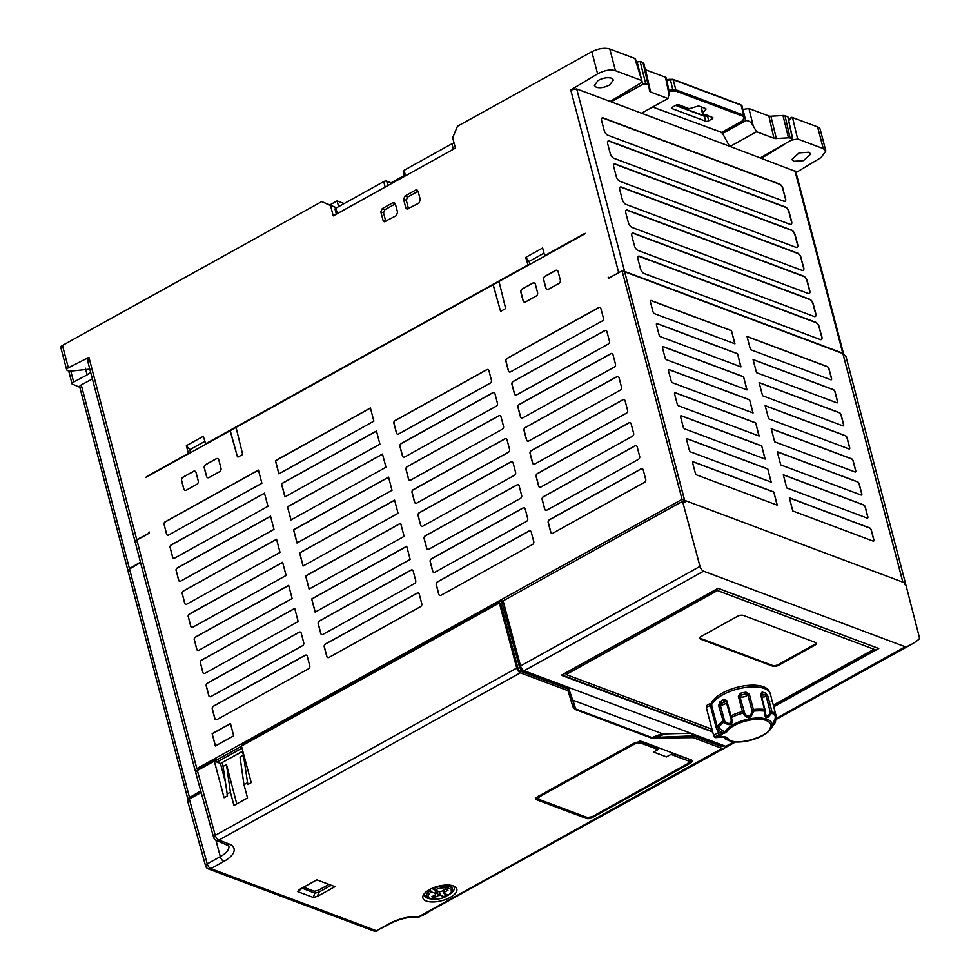 <?xml version="1.0" encoding="UTF-8"?>
<svg xmlns="http://www.w3.org/2000/svg" width="980" height="980" viewBox="0 0 980 980"><rect width="100%" height="100%" fill="white"/><g stroke="black" fill="none" stroke-linecap="round" stroke-linejoin="round"><path stroke-width="1.47" d="M769.398 691.892A30.27 12.863 165.3 0 0 763.592 686.796A30.27 12.863 165.3 0 0 733.591 688.315A30.27 12.863 165.3 0 0 711.308 703.285L711.811 705.196M724.22 736.789L725.996 737.034L730.284 740.488C740.892 745.633 769.876 734.914 770.023 728.593L770.807 726.205C771.015 723.706 769.471 721.831 766.201 720.557C756.021 716.074 730.357 723.755 726.45 732.452L718.781 734.841L718.585 733.089A4.386 1.862 -14.7 0 0 713.832 736.213L706.58 708.552A4.386 1.862 -14.7 0 1 710.414 705.625L711.529 704.939A30.711 13.046 -14.7 0 1 742.35 687.972A30.711 13.046 -14.7 0 1 770.378 693.926L771.75 699.365M711.529 704.939L717.372 727.185L724.857 732.023L718.585 733.089L716.245 727.87L710.414 705.625M718.781 734.841L715.4 736.825L716.013 737.56L725.996 737.034M774.666 719.749L775.645 720.741L775.364 722.26C773.551 724.612 772.779 725.225 773.036 724.11L776.111 715.817L772.093 700.48L771.174 701.312M740.5 693.228L741.186 695.114L746.135 693.926L747.85 694.795L751.868 710.133L753.363 709.471L753.534 711.137C751.048 718.989 747.483 719.675 742.865 713.183L738.357 696.229L740.5 693.228A30.711 13.046 -14.7 0 1 746.013 692.174L749.333 694.122L753.363 709.471A30.711 13.046 -14.7 0 1 764.523 709.447L760.492 694.11L762.024 692.137A30.711 13.046 -14.7 0 1 765.735 693.179L767.904 696.18L771.922 711.517L771.726 713.122L768.185 717.091C765.686 718.524 764.473 716.527 764.535 711.113L764.768 709.495M719.798 701.986A30.711 13.046 -14.7 0 1 723.877 699.451L726.756 700.577L731.435 717.458C733.383 724.955 730.749 726.584 723.546 722.358L718.634 705.625L719.798 701.986L721.047 703.322L724.073 702.415L724.943 700.896L726.266 701.398L730.198 716.417M774.825 720.349L775.645 720.741L774.825 720.349L773.245 723.485M762.024 692.137L761.901 695.065L765.013 694.894L766.299 696.29L770.28 712.24C769.263 715.02 767.94 716.368 766.287 716.258L764.89 711.064M751.868 710.133L751.942 710.77C751.109 716.392 748.806 717.544 745.045 714.236L739.765 696.339L740.868 694.942L746.135 693.926L746.013 692.174M726.45 732.452L724.857 732.023A24.77 10.523 -14.7 0 1 743.502 720.325A24.77 10.523 -14.7 0 1 767.254 719.332A24.77 10.523 -14.7 0 1 770.501 729.181L775.523 722.003L775.156 718.793M716.343 737.377C715.351 736.654 715.976 735.907 718.205 735.135L718.499 735.073C721.648 735.159 721.66 735.919 718.561 737.352L716.343 737.377M716.208 736.262A2.193 0.931 165.3 0 0 716.49 736.421A2.193 0.931 165.3 0 0 718.683 736.298A2.193 0.931 165.3 0 0 720.288 735.196M711.308 703.285L710.451 703.763A3.945 1.678 165.3 0 0 706.482 706.249A3.945 1.678 165.3 0 0 706.507 706.519A3.945 1.678 165.3 0 0 706.617 706.764M710.953 705.686L710.451 703.763M730.284 716.735L730.786 715.914L731.276 719.957C730.86 724.232 728.63 724.588 724.624 720.998L723.546 722.358A30.062 12.777 -14.7 0 0 718.389 728.373L717.605 729.88M722.407 734.143L722.174 732.403L717.777 729.941L718.524 728.458M721.856 737.438L722.015 737.524A30.062 12.777 -14.7 0 1 721.329 737.144L722.052 737.536M774.788 720.9L775.364 722.26L775.609 720.851L775.364 722.26A30.062 12.777 -14.7 0 1 774.077 724.379M765.735 693.179L765.013 694.894L761.46 693.901L760.848 694.771M723.877 699.451L724.943 700.896L726.266 701.398L726.756 700.577L726.266 701.398M718.634 705.625L724.943 700.896M728.936 740.586A24.77 10.523 -14.7 0 1 728.189 740.292A24.77 10.523 -14.7 0 1 724.367 736.911L724.122 736.776M775.866 717.372L775.156 717.262L775.866 717.372A30.062 12.777 -14.7 0 0 771.726 713.122L770.28 712.24M764.535 711.113L764.535 711.113A30.062 12.777 -14.7 0 0 753.534 711.137L751.942 710.77M731.435 717.458L730.504 717.348L731.435 717.458A30.062 12.777 -14.7 0 1 742.865 713.183L743.992 712.301M725.947 700.884L731.276 719.957M724.624 720.998L720.276 705.11A4.386 1.862 -14.7 0 0 726.511 702.562M717.96 588.368L878.068 648.258M878.141 648.539L773.673 706.494M712.632 731.607L561.871 674.975M561.908 675.11L717.997 588.502M566.121 674.546L717.433 590.499L873.976 649.25L717.458 590.573L566.121 674.546L712.007 729.23M773.306 705.11L873.976 649.25M700.651 639.168A4.386 1.862 -14.7 0 1 699.806 638.397A4.386 1.862 -14.7 0 1 701.447 636.314L737.426 616.359A4.386 1.862 -14.7 0 1 743.404 615.452L815.446 642.451A4.386 1.862 -14.7 0 1 816.291 643.223A4.386 1.862 -14.7 0 1 814.649 645.306L778.671 665.261A4.386 1.862 -14.7 0 1 772.693 666.18L700.651 639.168L700.455 638.397L772.485 665.408A4.386 1.862 165.3 0 0 778.475 664.489L814.441 644.534A4.386 1.862 165.3 0 0 816.095 642.868M699.793 637.992A4.386 1.862 165.3 0 0 700.455 638.397M670.357 752.113L671.263 752.922A0.882 0.686 110.5 0 1 670.982 754.404L666.51 756.891L653.55 752.04L658.033 749.553A0.882 0.686 -69.5 0 0 658.303 748.058L657.396 747.25M634.256 743.122L634.893 743.832L539.172 796.948L538.522 799.227L587.253 817.492L592.043 816.769L688.107 763.445M688.536 758.924L689.136 759.623A0.882 0.686 110.5 0 1 688.867 761.105L687.764 763.653M689.638 759.904C690.716 760.897 690.165 762.146 687.985 763.653L592.263 816.769L586.738 817.553L538.02 799.288L536.795 798.088L537.15 797.01M639.695 741.198L658.303 748.058M669.095 91.397L675.342 90.907L743.171 116.326L743.832 117.318L743.11 119.928L741.787 121.226L721.133 132.68M705.551 108.547L699.377 106.232A2.193 0.931 165.3 0 0 697.282 106.318L690.496 108.339A2.193 0.931 -14.7 0 1 688.389 108.425L678.834 104.836A2.193 0.931 165.3 0 0 675.833 105.289L672.439 107.175A2.193 0.931 165.3 0 0 671.619 108.217A2.193 0.931 165.3 0 0 672.047 108.596L705.735 121.226A2.193 0.931 165.3 0 0 708.724 120.773L712.117 118.886A2.193 0.931 165.3 0 0 712.938 117.845A2.193 0.931 165.3 0 0 712.521 117.465L702.954 113.876A2.193 0.931 -14.7 0 1 702.525 113.496A2.193 0.931 -14.7 0 1 702.734 112.921L705.772 109.503A2.193 0.931 165.3 0 0 705.967 108.927A2.193 0.931 165.3 0 0 705.551 108.547L705.772 109.503M668.862 90.258L675.82 89.756L743.649 115.187L744.482 116.436L743.832 117.318L744.482 116.436L743.649 115.187L743.171 116.326M707.732 115.211L703.542 115.848A0.882 0.686 110.5 0 1 704.424 116.24A2.193 0.931 165.3 0 0 707.413 115.787L707.658 115.64M741.995 106.416L741.162 105.179L741.995 106.428L741.162 105.179L673.211 79.711L670.394 79.576L673.076 90.797M675.342 90.907A0.882 0.686 110.5 0 0 675.82 89.756L673.211 79.711L666.78 80.127M186.347 490.135A2.573 1.997 110.5 0 1 183.762 488.996A2.573 1.997 110.5 0 1 183.762 488.983L181.545 480.543A2.573 1.997 110.5 0 1 182.942 477.187L193.464 471.343A2.573 1.997 110.5 0 1 196.049 472.495L198.266 480.947A2.573 1.997 110.5 0 1 196.857 484.304L186.347 490.135M184.914 490.319A2.573 1.997 110.5 0 1 183.897 489.045A2.573 1.997 110.5 0 1 183.897 489.032L183.762 488.983M183.897 489.032L181.68 480.592A2.573 1.997 110.5 0 1 183.076 477.236L182.942 477.187M209.083 477.517A2.573 1.997 110.5 0 1 206.498 476.378L204.281 467.926A2.573 1.997 110.5 0 1 205.678 464.569L216.2 458.738A2.573 1.997 110.5 0 1 218.773 459.877L221.002 468.33A2.573 1.997 110.5 0 1 219.594 471.686L209.083 477.517M207.65 477.701A2.573 1.997 110.5 0 1 206.633 476.427L206.498 476.378M206.633 476.427L204.416 467.975A2.573 1.997 110.5 0 1 205.812 464.618L205.678 464.569M548.408 289.247A2.573 1.997 110.5 0 1 545.823 288.096L543.606 279.655A2.573 1.997 110.5 0 1 545.003 276.299L555.525 270.456A2.573 1.997 110.5 0 1 558.098 271.607L560.315 280.06A2.573 1.997 110.5 0 1 558.918 283.416L548.408 289.247M546.975 289.431A2.573 1.997 110.5 0 1 545.958 288.157A2.573 1.997 110.5 0 1 545.958 288.144L545.823 288.096M545.958 288.144L543.741 279.704A2.573 1.997 110.5 0 1 545.137 276.348L545.003 276.299M525.672 301.865A2.573 1.997 110.5 0 1 523.087 300.713L520.87 292.261A2.573 1.997 110.5 0 1 522.266 288.904L532.789 283.073A2.573 1.997 110.5 0 1 535.362 284.225L537.579 292.665A2.573 1.997 110.5 0 1 536.183 296.034L525.672 301.865M524.239 302.048A2.573 1.997 110.5 0 1 523.222 300.762L523.087 300.713M523.222 300.762L521.005 292.31A2.573 1.997 110.5 0 1 522.401 288.953L522.266 288.904M196.539 773.379C195.204 772.669 195.461 771.726 197.347 770.525L215.269 835.34C213.371 836.565 213.101 837.508 214.473 838.194M236.07 427.476L145.836 477.419A7.019 5.451 110.5 0 1 147.649 475.974L188.368 453.373L186.347 445.692L189.777 449.722L204.673 441.453M528.171 265.286L525.672 257.421L542.638 248.001L544.647 255.694L583.676 234.036A7.019 5.451 110.5 0 1 585.685 233.375L499.016 281.456L505.472 307.806A0.882 0.686 110.5 0 1 504.994 308.933L501.233 311.028A0.882 0.686 110.5 0 1 500.363 310.648L493.099 284.739L236.045 427.366L242.501 453.716A0.882 0.686 110.5 0 1 242.011 454.855L238.263 456.937A0.882 0.686 110.5 0 1 237.381 456.558L230.129 430.649M641.888 80.874L635.359 58.653L609.78 49C604.452 47.567 598.462 48.473 591.822 51.732L457.452 126.285L452.674 137.739L455.394 148.115L333.249 215.894L330.517 205.518L336.557 207.772L321.722 201.598L62.475 345.438L68.355 367.819L88.923 357.333L136.759 539.662L149.107 533.243M148.629 533.071L149.107 531.92L149.413 533.083L136.857 540.041A4.386 1.862 165.3 0 0 135.203 542.124L195.167 770.697A4.386 1.862 165.3 0 0 196.012 771.456L196.086 771.493M136.759 539.662C134.86 540.862 134.603 541.805 135.951 542.516M140.459 562.177L129.434 568.572L81.242 384.895L92.39 378.942M127.976 570.764L79.686 386.806M128.748 571.365L129.434 568.572M525.672 257.421L529.102 261.452L543.998 253.183M529.102 261.452L529.862 264.343M186.347 445.692L203.313 436.284L205.8 444.148M205.322 443.965L527.681 265.102M189.777 449.722L190.537 452.613M383.548 212.868L384.871 209.696L395.357 203.877L397.586 212.378L396.177 215.747L384.246 221.774L383.07 220.427L380.853 211.974L383.548 212.868L385.765 221.309L383.07 220.427M384.871 209.696L382.249 208.605L380.853 211.974M382.249 208.605L392.772 202.774L395.344 203.828M395.369 203.926L394.34 202.639L392.772 202.774M406.284 200.251L407.607 197.078L418.093 191.259L420.322 199.761L418.913 203.13L406.982 209.157L405.793 207.809L403.589 199.357L406.284 200.251L408.501 208.703L405.793 207.809M407.607 197.078L404.985 195.988L403.589 199.357M404.985 195.988L415.508 190.157L418.08 191.222M418.105 191.308L417.076 190.022L415.508 190.157M624.199 271.607L842.702 353.51M760.431 157.804L792.832 139.27L787.846 116.792L792.404 138.866L790.076 137.996A3.516 1.495 -14.7 0 0 788.459 137.812L776.344 138.523A5.255 2.23 -14.7 0 1 773.943 138.254L756.585 131.749L730.112 146.437L795.76 171.512L843.584 353.854A4.386 1.862 165.3 0 0 842.763 353.192L624.579 271.399L576.706 88.935L641.496 113.215L667.956 98.527L650.61 92.022A5.255 2.23 -14.7 0 1 649.581 91.067A5.255 2.23 -14.7 0 1 649.569 91.005L648.748 85.444A3.516 1.495 -14.7 0 0 648.736 85.395L643.836 63.284A4.386 1.862 165.3 0 0 642.978 62.487L640.136 61.422L636.583 62.181M609.523 277.744L621.014 271.411M623.023 271.166L624.579 271.399M493.099 284.739L499.041 281.566M609.095 277.585L608.213 277.193L608.507 278.345L622.08 270.811L682.043 499.371L196.821 768.602A4.386 1.862 165.3 0 0 195.167 770.697M904.405 583.676L905.422 583.112L845.961 356.475L842.935 353.596A4.386 1.862 165.3 0 0 842.874 353.572L624.677 271.779A4.386 1.862 165.3 0 0 624.615 271.766L622.08 270.811M140.556 562.557L129.531 568.964A4.386 1.862 165.3 0 0 128 570.973L187.964 799.545A4.386 1.862 165.3 0 0 188.172 799.913M198.352 769.974L198.107 769.092L215.073 759.684L216.372 760.162L241.484 746.233M242.464 745.498L242.219 744.616L501.454 600.777L519.706 667.613L518.04 668.532L500.621 603.46L499.335 602.97L516.754 668.066L215.269 835.34A4.386 2.046 61 0 0 218.859 840.117L228.83 843.866A26.987 11.466 -14.7 0 1 223.893 861.42L210.847 868.66L376.418 930.731L389.477 923.491C399.044 918.517 408.93 916.19 419.122 916.508L722.015 748.438L693.215 737.646L691.353 735.919L651.982 737.56L575.689 708.957L569.037 689.369L519.841 670.92A2.193 1.029 -119 0 1 518.04 668.532M503.157 601.046L501.454 600.777M682.778 501.38L684.64 500.351L902.899 582.169A4.386 1.862 165.3 0 0 902.837 582.145L684.64 500.351A4.386 1.862 165.3 0 0 684.579 500.327L682.043 499.371M200.778 790.983L189.495 797.524A4.386 1.862 165.3 0 0 187.964 799.545M775.425 719.835L911.62 644.264A219.349 102.3 -119 0 0 918.848 639.352A4.386 2.046 -119 0 0 919.179 636.62L905.912 585.023L904.626 584.546L904.124 582.622L905.422 583.112M190.328 798.516L190.096 797.634A2.193 0.931 165.3 0 0 189.263 798.676L189.361 799.043M190.096 797.634L200.949 791.607M198.107 769.092L197.715 770.525M637.784 250.366A4.214 1.972 -119 0 0 637.845 250.378A4.386 2.046 61 0 0 638.005 250.464L814.221 316.516A4.386 2.046 61 0 0 815.801 313.649L813.29 304.045A4.386 2.046 61 0 0 809.688 299.231L633.472 233.167A4.386 2.046 61 0 0 631.733 234.281A4.386 2.046 61 0 0 631.892 236.045L634.403 245.649A4.386 2.046 61 0 0 637.87 250.402L814.049 316.442A4.214 1.972 -119 0 0 815.581 313.674L813.057 304.07A4.214 1.972 -119 0 0 809.59 299.451L633.386 233.387A4.214 1.972 -119 0 0 631.72 234.367M631.733 227.311A4.214 1.972 -119 0 0 631.794 227.336A4.386 2.046 61 0 0 631.965 227.409L808.169 293.461A4.386 2.046 61 0 0 809.762 290.595L807.238 280.99A4.386 2.046 61 0 0 803.637 276.176L627.42 210.124A4.386 2.046 61 0 0 625.681 211.227A4.386 2.046 61 0 0 625.84 212.991L628.364 222.595A4.386 2.046 61 0 0 631.818 227.348L808.01 293.388A4.214 1.972 -119 0 0 809.529 290.631L807.005 281.027A4.214 1.972 -119 0 0 803.551 276.397L627.335 210.345A4.214 1.972 -119 0 0 625.669 211.313M613.59 158.172A4.214 1.972 -119 0 0 613.652 158.184A4.386 2.046 61 0 0 613.823 158.27L790.039 224.322A4.386 2.046 61 0 0 791.62 221.456L789.096 211.852A4.386 2.046 61 0 0 785.495 207.037L609.291 140.973A4.386 2.046 61 0 0 607.539 142.088A4.386 2.046 61 0 0 607.698 143.852L610.221 153.456A4.386 2.046 61 0 0 613.676 158.209L789.868 224.249A4.214 1.972 -119 0 0 791.387 221.48L788.876 211.876A4.214 1.972 -119 0 0 785.409 207.258L609.193 141.194A4.214 1.972 -119 0 0 607.527 142.174M625.693 204.269A4.214 1.972 -119 0 0 625.742 204.281L801.959 270.345A4.214 1.972 -119 0 0 803.478 267.577L800.966 257.973A4.214 1.972 -119 0 0 797.5 253.355L621.283 187.29A4.214 1.972 -119 0 0 619.63 188.27M619.642 181.214A4.214 1.972 -119 0 0 619.703 181.239A4.386 2.046 61 0 0 619.862 181.312L796.079 247.364A4.386 2.046 61 0 0 797.659 244.498L795.148 234.894A4.386 2.046 61 0 0 791.546 230.079L615.33 164.028A4.386 2.046 61 0 0 613.59 165.13A4.386 2.046 61 0 0 613.75 166.894L616.273 176.498A4.386 2.046 61 0 0 619.727 181.251L795.907 247.291A4.214 1.972 -119 0 0 797.438 244.535L794.915 234.931A4.214 1.972 -119 0 0 791.46 230.3L615.244 164.248A4.214 1.972 -119 0 0 613.578 165.216M607.551 135.118A4.214 1.972 -119 0 0 607.612 135.142L783.816 201.194A4.214 1.972 -119 0 0 785.348 198.438L782.824 188.834A4.214 1.972 -119 0 0 779.357 184.203L603.153 118.151A4.214 1.972 -119 0 0 601.487 119.119M641.986 81.328L642.733 84.341L611.165 101.847M642.733 84.341L645.722 83.888L648.05 84.758A3.516 1.495 -14.7 0 1 648.736 85.395M568.51 687.384L572.234 699.475A4.386 1.862 165.3 0 0 572.871 700.136L575.689 708.957A1.311 1.017 -69.5 0 1 575.174 709.459L572.945 706.85A1.311 1.188 -17.1 0 0 573.913 705.355L572.871 700.136M693.215 737.646L651.467 738.062A1.311 1.017 -69.5 0 0 651.982 737.56L662.162 733.653L573.202 700.308M662.162 733.653L662.602 733.775A4.386 1.862 165.3 0 0 664.134 733.934L690.863 733.248M188.528 801.922C187.18 801.211 187.45 800.268 189.324 799.067L201.194 792.489M236.793 803.906L226.466 764.572L223.073 766.446L227.483 795.809L224.089 797.696L214.302 761.117L197.347 770.525M214.302 761.117L215.588 761.607L215.073 759.684M641.496 113.215L730.112 146.437M68.698 370.979L72.104 383.964L79.809 387.284M572.945 706.85L567.984 690.704L520.343 672.844A4.386 2.046 -119 0 1 516.754 668.066M426.3 901.012A17.542 7.46 -14.7 0 1 423.997 894.03A17.542 7.46 -14.7 0 1 437.533 886.398A17.542 7.46 -14.7 0 1 453.446 885.957A17.542 7.46 -14.7 0 1 453.973 886.165A17.542 7.46 -14.7 0 1 449.881 897.57A17.542 7.46 -14.7 0 1 426.3 901.012M691.598 760.076C692.909 760.798 692.456 761.852 690.239 763.236L592.398 817.528A4.386 1.862 -14.7 0 1 586.408 818.435L536.55 799.741C535.202 799.043 535.46 798.088 537.346 796.887L635.199 742.595L641.729 741.382L692.088 760.358M536.06 797.879L536.55 799.741L535.693 798.97M316.822 879.844L334.952 886.643L317.385 896.394L313.257 897.435L297.81 891.653L299.243 889.595L316.822 879.844M419.869 916.68L723.02 748.487A4.386 2.046 -119 0 1 722.015 748.438M389.477 923.491A4.386 2.046 61 0 0 390.604 923.479C399.448 918.897 408.538 916.753 417.835 917.047L417.835 917.047A4.386 2.438 -86.5 0 0 419.122 916.508A4.386 2.046 -119 0 0 420.126 916.545L728.385 745.939A219.349 102.3 61 0 0 730.247 744.849M567.984 690.704L569.233 690.141M657.519 738.553L657.702 736.764L664.22 734.277L662.602 733.775M724.024 745.682A217.156 101.271 -119 0 1 722.015 746.552A2.193 1.029 -119 0 1 721.513 746.527L691.157 735.147L691.353 735.919M723.02 748.487A219.349 102.3 61 0 0 728.385 745.939M424.879 893.001A15.349 6.517 165.3 0 0 424.524 895.463A15.349 6.517 165.3 0 0 427.488 898.145A15.349 6.517 165.3 0 0 432.168 898.966M445.386 896.418A15.349 6.517 165.3 0 0 448.277 895.058M449.281 894.471A15.349 6.517 165.3 0 0 454.218 887.66A15.349 6.517 165.3 0 0 452.699 885.7M331.289 885.271L318.978 892.106L314.837 893.148L301.926 888.101M499.335 602.97L241.448 746.062L251.235 782.628L247.842 784.514L243.432 755.151L240.039 757.038L243.983 784.686L247.377 782.8M243.983 784.686L247.536 797.941L233.963 805.474L230.41 792.22L227.017 794.094M519.841 670.92L521.495 670.002L519.706 667.613M521.495 670.002L568.498 687.617L569.037 689.369M694.942 734.78L691.157 735.147M695.004 735.049L723.167 745.609L721.513 746.527M424.438 894.471A15.349 6.517 165.3 0 0 426.998 896.259A15.349 6.517 165.3 0 0 427.109 896.308M303.543 887.206L314.347 891.261L318.488 890.22L328.974 884.401M314.347 891.261L314.837 893.148L313.257 897.435M426.239 913.581A4.386 3.883 61.9 0 1 426.19 913.605L426.863 913.238M216.372 760.162L216.886 762.085L220.414 763.408L225.192 781.232M226.466 764.572L230.41 792.22M515.223 646.139L513.863 645.636M502.752 601.267L503.781 603.362M242.844 751.268L225.143 760.897M223.073 766.446L222.068 762.611L242.428 751.317L243.432 755.151M433.405 887.77L433.601 888.517A13.157 5.586 -14.7 0 1 449.747 886.68A13.157 5.586 -14.7 0 1 452.307 888.995A13.157 5.586 -14.7 0 1 451.474 891.923L450.592 893.111A11.846 5.035 -14.7 0 1 448.448 895.12L443.818 893.38A4.386 1.862 -14.7 0 0 444.112 892.364A4.386 1.862 -14.7 0 1 444.112 892.364L447.958 890.208L445.361 889.228L441.515 891.371A4.386 1.862 -14.7 0 0 439.322 891.702L434.691 889.963A11.846 5.035 -14.7 0 1 449.036 888.395A11.846 5.035 -14.7 0 1 450.592 893.111M433.601 888.517L434.691 889.963M444.92 893.797L445.055 897.006L440.424 895.267A4.386 1.862 -14.7 0 1 438.232 895.598L434.385 897.729L431.788 896.761L435.635 894.63A4.386 1.862 -14.7 0 1 435.635 894.593A4.386 1.862 -14.7 0 1 435.929 893.589L431.298 891.849L429.938 889.362M445.055 897.006A11.846 5.035 -14.7 0 1 430.355 898.415A11.846 5.035 -14.7 0 1 431.298 891.849M429.387 897.974A13.157 5.586 -14.7 0 1 428.995 897.815A13.157 5.586 -14.7 0 1 426.839 895.671A13.157 5.586 -14.7 0 1 430.208 890.404M440.424 895.267L439.481 891.665M443.058 890.514L443.818 893.38M443.56 890.232L444.112 892.339M435.769 892.976L437.227 891.788L438.232 895.598M437.227 891.788A4.386 1.862 165.3 0 0 438.979 891.567M434.385 897.729L435.23 894.863M435.01 890.085L435.929 893.589M431.616 888.529L434.397 889.571M426.116 891.861A13.157 5.586 165.3 0 0 426.141 893.013L426.839 895.671M404.336 175.469L391.118 182.794L386.72 181.153A2.193 0.931 165.3 0 0 383.719 181.606L335.883 208.152A2.193 0.931 165.3 0 0 335.05 209.193L336.361 214.167M454.108 143.19A2.193 0.931 165.3 0 0 451.927 143.766L404.079 170.312A2.193 0.931 165.3 0 0 403.258 171.353L404.556 176.314M721.795 132.447L652.668 107.016M344.164 203.558L337.083 200.9L338.639 206.621M391.118 182.794L391.351 183.652M329.929 204.869L337.083 200.9M721.978 132.337L729.512 146.216M787.846 116.792L785.005 115.726A4.386 1.862 165.3 0 0 782.995 115.505L770.88 116.216A4.386 1.862 165.3 0 1 768.871 115.983L748.928 108.511L742.938 109.417L745.731 120.65L722.297 133.66M645.244 69.617A4.386 1.862 165.3 0 0 645.538 69.752L665.481 77.236L669.022 94.399L667.956 98.527M669.181 91.814L666.351 78.045L665.481 77.236M648.723 85.358L643.848 63.345A4.386 1.862 165.3 0 0 643.836 63.284M669.217 91.924L669.022 94.399M756.585 131.749L753.265 125.979C751.182 122.12 748.671 120.344 745.731 120.65M330.517 205.518L321.722 201.598M85.383 368.174L87.134 374.862L73.672 382.053L70.903 371.518M68.355 367.819C66.358 368.946 66.076 369.852 67.51 370.538L69.458 371.261L89.817 369.117M90.589 372.082L87.134 374.862M62.475 345.438C60.576 346.638 60.307 347.594 61.679 348.292M66.652 369.791L67.51 370.538M611.434 78.192L613.37 80.005L609.695 84.917C604.758 87.551 600.287 88.335 596.306 87.281L594.382 85.529L598.021 80.544C602.97 77.91 607.441 77.126 611.434 78.192M618.588 272.305L570.752 89.976L597.616 73.843C604.721 70.192 610.675 69.151 615.465 70.707L609.78 49M610.136 101.467L640.332 83.3C642.28 82.002 642.537 81.009 641.092 80.311L615.465 70.707M793.763 161.296L791.84 159.556L799.104 152.892L808.892 152.206L810.827 154.019L803.453 160.647L793.763 161.296M796.03 172.578L820.995 157.584L825.858 150.981L823.298 148.617L797.671 139.013L791.717 140.054M825.858 150.981L820.15 129.213A13.157 5.586 165.3 0 0 817.602 126.91L791.877 117.331L788.937 120.381M641.961 81.083L634.881 58.408M791.877 117.331L788.667 119.107M88.923 357.333C86.926 358.533 86.644 359.44 88.078 360.052M188.209 616.726A2.046 1.58 110.5 0 1 189.311 614.068L282.632 562.287L286.087 575.468L192.766 627.237A2.046 1.58 110.5 0 1 190.72 626.33L188.332 616.775A2.046 1.58 110.5 0 1 189.446 614.117L189.311 614.068M398.064 513.336L394.609 500.155L299.598 552.879L303.053 566.048L398.064 513.336M305.638 575.922L309.092 589.102L404.103 536.379L400.649 523.21L305.638 575.922L309.202 589.041M410.155 559.433L406.7 546.252L311.689 598.976L315.144 612.145L410.155 559.433M420.591 606.608L328.974 657.433A2.193 1.703 110.5 0 1 326.769 656.453L324.245 646.849A2.193 1.703 110.5 0 1 325.446 643.995L417.064 593.157A2.193 1.703 110.5 0 1 419.256 594.137L421.78 603.741A2.193 1.703 110.5 0 1 420.591 606.608M626.404 413.193L534.786 464.03A2.193 1.703 110.5 0 1 532.581 463.05L530.058 453.446A2.193 1.703 110.5 0 1 531.258 450.592L622.876 399.754A2.193 1.703 110.5 0 1 625.069 400.734L627.592 410.338A2.193 1.703 110.5 0 1 626.404 413.193M614.301 367.096L522.683 417.933A2.193 1.703 110.5 0 1 520.49 416.953L517.967 407.349A2.193 1.703 110.5 0 1 519.167 404.495L610.773 353.658A2.193 1.703 110.5 0 1 612.978 354.638L615.501 364.241A2.193 1.703 110.5 0 1 614.301 367.096M508.375 452.282L416.757 503.108A2.193 1.703 110.5 0 1 414.552 502.14L412.041 492.536A2.193 1.703 110.5 0 1 413.229 489.669L504.847 438.832A2.193 1.703 110.5 0 1 507.052 439.812L509.563 449.416A2.193 1.703 110.5 0 1 508.375 452.282M520.466 498.379L428.848 549.216A2.193 1.703 110.5 0 1 426.655 548.237L424.132 538.633A2.193 1.703 110.5 0 1 425.32 535.766L516.938 484.929A2.193 1.703 110.5 0 1 519.143 485.909L521.666 495.513A2.193 1.703 110.5 0 1 520.466 498.379M170.067 547.575A2.046 1.58 110.5 0 1 171.169 544.917L264.49 493.148L267.944 506.317L174.636 558.098A2.046 1.58 110.5 0 1 172.578 557.179L170.202 547.624A2.046 1.58 110.5 0 1 171.304 544.966L171.169 544.917M182.157 593.672A2.046 1.58 110.5 0 1 183.272 591.014L276.581 539.245L280.035 552.414L186.727 604.195A2.046 1.58 110.5 0 1 184.681 603.276L182.292 593.721A2.046 1.58 110.5 0 1 183.395 591.062L183.272 591.014M302.563 645.685L210.945 696.523A2.193 1.703 110.5 0 1 208.74 695.543L206.229 685.939A2.193 1.703 110.5 0 1 207.417 683.072L299.035 632.235A2.193 1.703 110.5 0 1 301.24 633.215L303.751 642.819A2.193 1.703 110.5 0 1 302.563 645.685M176.106 570.63A2.046 1.58 110.5 0 1 177.221 567.971L270.529 516.191L273.996 529.371L180.675 581.14A2.046 1.58 110.5 0 1 178.63 580.234L176.241 570.679A2.046 1.58 110.5 0 1 177.356 568.02L177.221 567.971M287.495 506.783L290.962 519.951L385.973 467.24L382.506 454.059L287.495 506.783L291.06 519.902M392.012 490.282L388.558 477.113L293.547 529.825L297.001 543.006L392.012 490.282M212.146 733.702L215.367 745.988L233.693 735.821L230.471 723.534L212.146 733.702L215.478 745.927M602.21 320.999L510.592 371.837A2.193 1.703 110.5 0 1 508.399 370.857L505.876 361.252A2.193 1.703 110.5 0 1 507.064 358.398L598.682 307.561A2.193 1.703 110.5 0 1 600.887 308.541L603.411 318.145A2.193 1.703 110.5 0 1 602.21 320.999M632.443 436.247L540.825 487.085A2.193 1.703 110.5 0 1 538.633 486.105L536.109 476.501A2.193 1.703 110.5 0 1 537.297 473.634L628.915 422.797A2.193 1.703 110.5 0 1 631.12 423.777L633.644 433.38A2.193 1.703 110.5 0 1 632.443 436.247M644.534 482.344L552.916 533.181A2.193 1.703 110.5 0 1 550.723 532.201L548.2 522.597A2.193 1.703 110.5 0 1 549.4 519.731L641.006 468.893A2.193 1.703 110.5 0 1 643.211 469.873L645.734 479.477A2.193 1.703 110.5 0 1 644.534 482.344M496.284 406.185L404.666 457.011A2.193 1.703 110.5 0 1 402.462 456.043L399.95 446.439A2.193 1.703 110.5 0 1 401.139 443.573L492.756 392.735A2.193 1.703 110.5 0 1 494.961 393.715L497.473 403.319A2.193 1.703 110.5 0 1 496.284 406.185M638.495 459.289L546.877 510.127A2.193 1.703 110.5 0 1 544.672 509.147L542.161 499.543A2.193 1.703 110.5 0 1 543.349 496.689L634.967 445.851A2.193 1.703 110.5 0 1 637.159 446.831L639.683 456.435A2.193 1.703 110.5 0 1 638.495 459.289M608.262 344.054L516.644 394.891A2.193 1.703 110.5 0 1 514.439 393.911L511.928 384.307A2.193 1.703 110.5 0 1 513.116 381.441L604.734 330.603A2.193 1.703 110.5 0 1 606.926 331.583L609.45 341.187A2.193 1.703 110.5 0 1 608.262 344.054M490.233 383.131L398.615 433.969A2.193 1.703 110.5 0 1 396.422 432.988L393.899 423.385A2.193 1.703 110.5 0 1 395.087 420.518L486.705 369.693A2.193 1.703 110.5 0 1 488.91 370.673L491.433 380.277A2.193 1.703 110.5 0 1 490.233 383.131M379.922 444.185L376.467 431.016L281.456 483.728L284.911 496.909L379.922 444.185M200.3 662.823A2.046 1.58 110.5 0 1 201.402 660.165L294.723 608.384L298.177 621.565L204.869 673.333A2.046 1.58 110.5 0 1 202.811 672.427L200.435 662.872A2.046 1.58 110.5 0 1 201.537 660.214L201.402 660.165M308.614 668.74L216.996 719.565A2.193 1.703 110.5 0 1 214.792 718.585L212.268 708.981A2.193 1.703 110.5 0 1 213.469 706.127L305.086 655.289A2.193 1.703 110.5 0 1 307.279 656.269L309.803 665.873A2.193 1.703 110.5 0 1 308.614 668.74M373.87 421.143L370.416 407.962L275.404 460.686L278.859 473.855L373.87 421.143M164.015 524.533A2.046 1.58 110.5 0 1 165.13 521.875L258.438 470.094L261.893 483.275L168.585 535.043A2.046 1.58 110.5 0 1 166.539 534.137L164.15 524.582A2.046 1.58 110.5 0 1 165.265 521.923L165.13 521.875M526.517 521.421L434.899 572.259A2.193 1.703 110.5 0 1 432.695 571.279L430.183 561.675A2.193 1.703 110.5 0 1 431.372 558.808L522.989 507.983A2.193 1.703 110.5 0 1 525.194 508.963L527.706 518.567A2.193 1.703 110.5 0 1 526.517 521.421M514.427 475.325L422.809 526.162A2.193 1.703 110.5 0 1 420.604 525.182L418.08 515.578A2.193 1.703 110.5 0 1 419.281 512.712L510.899 461.886A2.193 1.703 110.5 0 1 513.091 462.866L515.615 472.47A2.193 1.703 110.5 0 1 514.427 475.325M502.324 429.228L410.718 480.065A2.193 1.703 110.5 0 1 408.513 479.085L405.99 469.481A2.193 1.703 110.5 0 1 407.19 466.615L498.808 415.79A2.193 1.703 110.5 0 1 501.001 416.77L503.524 426.374A2.193 1.703 110.5 0 1 502.324 429.228M620.352 390.15L528.735 440.988A2.193 1.703 110.5 0 1 526.529 440.008L524.018 430.404A2.193 1.703 110.5 0 1 525.207 427.537L616.824 376.7A2.193 1.703 110.5 0 1 619.029 377.68L621.541 387.284A2.193 1.703 110.5 0 1 620.352 390.15M532.557 544.476L440.951 595.313A2.193 1.703 110.5 0 1 438.746 594.333L436.223 584.729A2.193 1.703 110.5 0 1 437.423 581.863L529.041 531.025A2.193 1.703 110.5 0 1 531.234 532.005L533.757 541.609A2.193 1.703 110.5 0 1 532.557 544.476M414.54 583.553L322.922 634.391A2.193 1.703 110.5 0 1 320.717 633.411L318.206 623.807A2.193 1.703 110.5 0 1 319.394 620.94L411.012 570.115A2.193 1.703 110.5 0 1 413.217 571.095L415.728 580.699A2.193 1.703 110.5 0 1 414.54 583.553M194.248 639.769A2.046 1.58 110.5 0 1 195.363 637.11L288.671 585.342L292.126 598.51L198.818 650.291A2.046 1.58 110.5 0 1 196.772 649.373L194.383 639.817A2.046 1.58 110.5 0 1 195.498 637.159L195.363 637.11M72.949 384.711C71.552 384.111 71.797 383.229 73.672 382.053M81.242 384.895C79.368 386.071 79.135 386.953 80.531 387.553M819.329 327.087A4.386 2.046 61 0 0 815.728 322.273L639.524 256.221A4.386 2.046 61 0 0 637.772 257.324A4.386 2.046 61 0 0 637.931 259.088L640.455 268.692A4.386 2.046 61 0 0 643.909 273.445A4.386 2.046 61 0 0 644.056 273.506L820.272 339.558A4.386 2.046 61 0 0 821.853 336.691L819.109 327.124A4.214 1.972 -119 0 0 815.642 322.494L639.426 256.442A4.214 1.972 -119 0 0 637.76 257.409M644.056 273.506L643.885 273.432A4.214 1.972 -119 0 1 643.836 273.408L820.101 339.484A4.214 1.972 -119 0 0 821.62 336.728L819.109 327.124M801.187 257.948A4.386 2.046 61 0 0 797.598 253.134L621.381 187.07A4.386 2.046 61 0 0 619.63 188.185A4.386 2.046 61 0 0 619.801 189.949L622.312 199.553A4.386 2.046 61 0 0 625.767 204.306A4.386 2.046 61 0 0 625.914 204.367L802.13 270.419A4.386 2.046 61 0 0 803.71 267.552L800.966 257.973M783.057 188.797A4.386 2.046 61 0 0 779.455 183.983L603.239 117.931A4.386 2.046 61 0 0 601.5 119.033A4.386 2.046 61 0 0 601.659 120.797L604.17 130.401A4.386 2.046 61 0 0 607.637 135.154A4.386 2.046 61 0 0 607.772 135.215L783.988 201.268A4.386 2.046 61 0 0 785.568 198.401L782.824 188.834M570.752 89.976L576.706 88.935M782.91 145.334L761.472 158.196M792.808 510.984L789.353 497.816L869.689 527.926A2.046 0.956 -119 0 1 871.355 530.168L873.878 539.772A2.046 0.956 -119 0 1 873.658 541.095A2.046 0.956 -119 0 1 873.143 541.107L792.808 510.984M758.961 435.953L755.666 422.833L759.12 436.014L678.785 405.904A2.046 0.956 -119 0 1 677.119 403.662L674.595 394.058A2.046 0.956 -119 0 1 674.804 392.723A2.046 0.956 -119 0 1 675.33 392.723L755.666 422.833M752.91 412.899L749.614 399.791L753.069 412.96L672.745 382.849A2.046 0.956 -119 0 1 671.067 380.608L668.544 371.016A2.046 0.956 -119 0 1 668.764 369.68A2.046 0.956 -119 0 1 669.279 369.68L749.614 399.791M746.858 389.856L743.575 376.737L747.03 389.918L666.694 359.807A2.046 0.956 -119 0 1 665.016 357.565L662.505 347.961A2.046 0.956 -119 0 1 662.713 346.626A2.046 0.956 -119 0 1 663.24 346.626L743.575 376.737M740.819 366.802L737.524 353.694L740.978 366.863L660.643 336.752A2.046 0.956 -119 0 1 658.977 334.511L656.453 324.919A2.046 0.956 -119 0 1 656.673 323.584A2.046 0.956 -119 0 1 657.188 323.584L737.524 353.694M734.767 343.76L731.472 330.64L734.939 343.821L654.603 313.71A2.046 0.956 -119 0 1 652.925 311.469L650.402 301.865A2.046 0.956 -119 0 1 650.622 300.529A2.046 0.956 -119 0 1 651.149 300.529L731.472 330.64M750.484 349.652L747.03 336.471L827.353 366.581A2.046 0.956 -119 0 1 829.031 368.823L831.555 378.427A2.046 0.956 -119 0 1 831.334 379.762A2.046 0.956 -119 0 1 830.807 379.762L750.484 349.652M756.523 372.694L753.069 359.525L833.404 389.636A2.046 0.956 -119 0 1 835.083 391.877L837.594 401.482A2.046 0.956 -119 0 1 837.386 402.805A2.046 0.956 -119 0 1 836.859 402.817L756.523 372.694M777.091 505.092L773.808 491.985L777.263 505.166L696.927 475.043A2.046 0.956 -119 0 1 695.249 472.801L692.738 463.209A2.046 0.956 -119 0 1 692.946 461.874A2.046 0.956 -119 0 1 693.473 461.874L773.808 491.985M771.052 482.05L767.757 468.93L771.211 482.111L690.876 452.001A2.046 0.956 -119 0 1 689.21 449.759L686.686 440.155A2.046 0.956 -119 0 1 686.907 438.82A2.046 0.956 -119 0 1 687.421 438.82L767.757 468.93M786.756 487.942L783.302 474.761L863.637 504.872A2.046 0.956 -119 0 1 865.316 507.113L867.827 516.717A2.046 0.956 -119 0 1 867.619 518.053A2.046 0.956 -119 0 1 867.092 518.053L786.756 487.942M780.717 464.888L777.263 451.719L857.586 481.829A2.046 0.956 -119 0 1 859.264 484.071L861.788 493.675A2.046 0.956 -119 0 1 861.567 494.998A2.046 0.956 -119 0 1 861.053 495.01L780.717 464.888M765 458.995L761.705 445.888L765.172 459.057L684.836 428.946A2.046 0.956 -119 0 1 683.158 426.704L680.647 417.113A2.046 0.956 -119 0 1 680.855 415.777A2.046 0.956 -119 0 1 681.382 415.777L761.705 445.888M762.575 395.749L759.12 382.568L839.456 412.678A2.046 0.956 -119 0 1 841.122 414.92L843.645 424.524A2.046 0.956 -119 0 1 843.425 425.859A2.046 0.956 -119 0 1 842.91 425.859L762.575 395.749M768.626 418.791L765.16 405.622L845.495 435.733A2.046 0.956 -119 0 1 847.173 437.974L849.685 447.578A2.046 0.956 -119 0 1 849.476 448.901A2.046 0.956 -119 0 1 848.95 448.913L768.626 418.791M774.666 441.845L771.211 428.664L851.547 458.775A2.046 0.956 -119 0 1 853.213 461.017L855.736 470.621A2.046 0.956 -119 0 1 855.516 471.956A2.046 0.956 -119 0 1 855.001 471.956L774.666 441.845M902.899 582.169L842.935 353.596M911.62 644.264A219.349 102.3 -119 0 1 906.255 646.825A4.386 2.046 -119 0 1 905.251 646.776L703.579 571.181A4.386 2.046 -119 0 1 699.99 566.403L682.558 501.307L685.155 502.274L624.677 271.779M684.505 500.425L684.995 502.213L684.505 500.425M735.613 741.933L732.158 743.845A219.349 102.3 -119 0 1 726.805 746.393A4.386 2.046 -119 0 1 725.788 746.344L524.116 670.749A4.386 2.046 -119 0 1 520.527 665.971L503.108 600.875L682.558 501.307M773.747 706.788L878.766 648.515L718.095 588.294L561.332 675.269L712.742 732.036M624.615 271.766L684.579 500.327M493.234 284.788L500.363 310.648M230.263 430.698L237.381 456.558M403.454 457.17A2.193 1.703 110.5 0 1 402.596 456.092L400.073 446.488A2.193 1.703 110.5 0 1 401.273 443.622L492.891 392.784A2.193 1.703 110.5 0 1 494.091 392.637M551.716 533.328A2.193 1.703 110.5 0 1 550.858 532.25L548.335 522.646A2.193 1.703 110.5 0 1 549.523 519.78L641.141 468.942A2.193 1.703 110.5 0 1 642.353 468.795M545.664 510.286A2.193 1.703 110.5 0 1 544.807 509.196L542.283 499.592A2.193 1.703 110.5 0 1 543.484 496.738L635.101 445.9A2.193 1.703 110.5 0 1 636.302 445.741M539.625 487.232A2.193 1.703 110.5 0 1 538.755 486.154L536.244 476.55A2.193 1.703 110.5 0 1 537.432 473.683L629.05 422.846A2.193 1.703 110.5 0 1 630.263 422.699M515.431 395.038A2.193 1.703 110.5 0 1 514.574 393.96L512.05 384.356A2.193 1.703 110.5 0 1 513.251 381.49L604.868 330.652A2.193 1.703 110.5 0 1 606.069 330.505M509.392 371.996A2.193 1.703 110.5 0 1 508.522 370.906L506.011 361.302A2.193 1.703 110.5 0 1 507.199 358.447L598.817 307.61A2.193 1.703 110.5 0 1 600.029 307.451M397.415 434.128A2.193 1.703 110.5 0 1 396.545 433.038L394.034 423.434A2.193 1.703 110.5 0 1 395.222 420.567L486.84 369.742A2.193 1.703 110.5 0 1 488.052 369.583M230.496 723.632L212.28 733.751M388.582 477.211L293.682 529.874L297.112 542.945M382.543 454.169L287.63 506.832M270.566 516.301L177.356 568.02M179.561 581.287A2.046 1.58 110.5 0 1 178.764 580.283L178.63 580.234M176.241 570.679L178.764 580.283M376.491 431.114L281.591 483.777L285.009 496.848M294.747 608.494L201.537 660.214M203.742 673.481A2.046 1.58 110.5 0 1 202.946 672.476L202.811 672.427M200.435 662.872L202.946 672.476M209.732 696.67A2.193 1.703 110.5 0 1 208.875 695.592L206.351 685.988A2.193 1.703 110.5 0 1 207.552 683.121L299.17 632.296A2.193 1.703 110.5 0 1 300.37 632.137M215.784 719.724A2.193 1.703 110.5 0 1 214.926 718.634L212.403 709.03A2.193 1.703 110.5 0 1 213.591 706.176L305.209 655.338A2.193 1.703 110.5 0 1 306.421 655.179M276.605 539.343L183.395 591.062M185.6 604.341A2.046 1.58 110.5 0 1 184.804 603.325L184.681 603.276M182.292 593.721L184.804 603.325M534.345 282.938A2.573 1.997 110.5 0 0 532.924 283.122L522.401 288.953M557.081 270.333A2.573 1.997 110.5 0 0 555.648 270.505L545.137 276.348M217.756 458.603A2.573 1.997 110.5 0 0 216.335 458.787L205.812 464.618M264.514 493.246L171.304 544.966M173.509 558.245A2.046 1.58 110.5 0 1 172.713 557.228L172.578 557.179M170.202 547.624L172.713 557.228M370.44 408.072L275.539 460.735L278.969 473.805M258.463 470.204L165.265 521.923M167.47 535.19A2.046 1.58 110.5 0 1 166.674 534.186L166.539 534.137M164.15 524.582L166.674 534.186M195.02 471.221A2.573 1.997 110.5 0 0 193.599 471.392L183.076 477.236M433.687 572.418A2.193 1.703 110.5 0 1 432.829 571.328L430.306 561.724A2.193 1.703 110.5 0 1 431.506 558.857L523.124 508.032A2.193 1.703 110.5 0 1 524.325 507.873M427.648 549.364A2.193 1.703 110.5 0 1 426.778 548.286L424.267 538.682A2.193 1.703 110.5 0 1 425.455 535.815L517.073 484.978A2.193 1.703 110.5 0 1 518.285 484.831M421.596 526.321A2.193 1.703 110.5 0 1 420.738 525.231L418.215 515.627A2.193 1.703 110.5 0 1 419.416 512.76L511.021 461.935A2.193 1.703 110.5 0 1 512.234 461.776M415.557 503.267A2.193 1.703 110.5 0 1 414.687 502.189L412.176 492.585A2.193 1.703 110.5 0 1 413.364 489.718L504.982 438.881A2.193 1.703 110.5 0 1 506.182 438.734M409.505 480.225A2.193 1.703 110.5 0 1 408.648 479.134L406.124 469.53A2.193 1.703 110.5 0 1 407.313 466.664L498.93 415.839A2.193 1.703 110.5 0 1 500.143 415.679M521.483 418.093A2.193 1.703 110.5 0 1 520.625 417.002L518.101 407.398A2.193 1.703 110.5 0 1 519.29 404.544L610.908 353.707A2.193 1.703 110.5 0 1 612.12 353.547M527.522 441.135A2.193 1.703 110.5 0 1 526.664 440.057L524.141 430.453A2.193 1.703 110.5 0 1 525.341 427.586L616.959 376.749A2.193 1.703 110.5 0 1 618.16 376.602M533.573 464.189A2.193 1.703 110.5 0 1 532.716 463.099L530.192 453.495A2.193 1.703 110.5 0 1 531.38 450.641L622.998 399.803A2.193 1.703 110.5 0 1 624.211 399.644M439.738 595.46A2.193 1.703 110.5 0 1 438.881 594.382L436.357 584.778A2.193 1.703 110.5 0 1 437.546 581.912L529.163 531.074A2.193 1.703 110.5 0 1 530.376 530.927M327.761 657.592A2.193 1.703 110.5 0 1 326.904 656.502L324.38 646.898A2.193 1.703 110.5 0 1 325.568 644.044L417.186 593.206A2.193 1.703 110.5 0 1 418.399 593.047M321.71 634.55A2.193 1.703 110.5 0 1 320.852 633.46L318.329 623.856A2.193 1.703 110.5 0 1 319.529 620.989L411.147 570.164A2.193 1.703 110.5 0 1 412.347 570.005M406.725 546.362L311.824 599.025L315.241 612.096M400.673 523.308L305.772 575.971M394.634 500.266L299.721 552.928L303.151 565.999M282.657 562.398L189.446 614.117M191.651 627.384A2.046 1.58 110.5 0 1 190.855 626.379L190.72 626.33M188.332 616.775L190.855 626.379M288.708 585.44L195.498 637.159M197.703 650.438A2.046 1.58 110.5 0 1 196.907 649.422L196.772 649.373M194.383 639.817L196.907 649.422M873.596 541.132A2.046 0.956 61 0 0 873.744 539.833L871.232 530.241A2.046 0.956 61 0 0 869.554 528L789.39 497.95M755.531 422.907L675.196 392.796A2.046 0.956 61 0 0 674.742 392.772M749.492 399.865L669.156 369.742A2.046 0.956 61 0 0 668.703 369.717M743.44 376.81L663.105 346.7A2.046 0.956 61 0 0 662.652 346.675M737.389 353.768L657.066 323.645A2.046 0.956 61 0 0 656.612 323.621M731.35 330.713L651.014 300.603A2.046 0.956 61 0 0 650.561 300.578M831.273 379.787A2.046 0.956 61 0 0 831.42 378.501L828.896 368.897A2.046 0.956 61 0 0 827.23 366.655L747.054 336.606M837.312 402.841A2.046 0.956 61 0 0 837.471 401.543L834.948 391.939A2.046 0.956 61 0 0 833.27 389.709L753.106 359.66M773.673 492.058L693.338 461.935A2.046 0.956 61 0 0 692.885 461.911M767.622 469.004L687.298 438.893A2.046 0.956 61 0 0 686.845 438.869M867.545 518.077A2.046 0.956 61 0 0 867.704 516.791L865.181 507.187A2.046 0.956 61 0 0 863.503 504.945L783.339 474.896M861.506 495.035A2.046 0.956 61 0 0 861.653 493.736L859.129 484.145A2.046 0.956 61 0 0 857.463 481.903L777.287 451.854M761.583 445.961L681.247 415.839A2.046 0.956 61 0 0 680.794 415.814M843.364 425.884A2.046 0.956 61 0 0 843.511 424.597L840.999 414.993A2.046 0.956 61 0 0 839.321 412.752L759.157 382.702M849.403 448.938A2.046 0.956 61 0 0 849.562 447.64L847.039 438.048A2.046 0.956 61 0 0 845.373 435.806L765.196 405.757M855.454 471.98A2.046 0.956 61 0 0 855.601 470.694L853.09 461.09A2.046 0.956 61 0 0 851.412 458.848L771.248 428.799M216.886 762.085L242.011 748.157M730.786 715.914A30.711 13.046 -14.7 0 1 742.375 711.566L743.783 711.688M738.357 696.229L739.765 696.339A4.386 1.862 165.3 0 0 740.476 696.829A4.386 1.862 165.3 0 0 744.469 696.719A4.386 1.862 165.3 0 0 747.85 694.795L749.333 694.122M761.656 696.927A4.386 1.862 165.3 0 0 766.299 696.29L767.904 696.18M716.16 736.421L718.205 735.184L720.41 735.306A2.193 0.931 -14.7 0 1 720.41 735.453A2.193 0.931 -14.7 0 1 718.438 736.789A2.193 0.931 -14.7 0 1 716.588 736.801A2.193 0.931 -14.7 0 1 716.16 736.421A2.193 0.931 -14.7 0 1 716.147 736.274M716.245 727.87L717.372 727.185A30.711 13.046 -14.7 0 1 722.664 720.962L724.306 720.459M770.317 711.627L771.922 711.517A30.711 13.046 -14.7 0 1 776.111 715.817L775.205 716.649M770.501 729.181C764.167 738.43 739.765 745.094 729.01 740.623L725.286 739.006M772.485 665.408L772.693 666.18M778.475 664.489L778.671 665.261M814.441 644.534L814.649 645.306M658.033 749.553L640.161 742.852A0.882 0.686 -69.5 0 0 640.43 741.358L640.222 741.174M634.893 743.832L640.161 742.852M688.867 761.105L670.982 754.404M587.253 817.492L586.371 817.112M538.522 799.227L537.64 798.847M539.172 796.948L538.449 795.993M688.23 758.814L671.263 752.922M743.747 119.046L743.11 119.928L743.747 119.046M702.734 112.921L701.423 107.935L702.048 107.224M712.117 118.886L711.664 117.147M708.724 120.773L707.376 115.542M705.735 121.226L704.424 116.24L675.588 105.424M672.047 108.596L671.802 107.678M743.649 115.187L741.162 105.179L740.28 104.787M701.901 107.175A0.882 0.674 41.5 0 0 701.423 107.935A2.193 0.931 165.3 0 0 701.215 108.498L702.525 113.496M666.694 79.723L670.075 79.209M706.654 115.273L705.637 115.836M705.723 114.917L704.106 115.812L705.759 114.93M706.151 115.077L704.669 115.897M651.467 738.062L575.174 709.459M520.343 672.844L218.859 840.117L216.311 840.387L228.806 845.863A22.601 9.604 -14.7 0 1 220.304 856.643L207.246 863.882A4.386 2.046 61 0 0 210.847 868.66A4.386 3.405 110.5 0 1 208.299 868.929L373.87 931A4.386 3.405 -69.5 0 0 376.418 930.731L390.604 923.479M223.893 861.42A4.386 2.046 -119 0 1 220.304 856.643L215.918 840.215M228.83 843.866A4.386 3.405 110.5 0 1 226.282 844.123M586.114 817.32L586.408 818.435M592.398 817.528L592.202 816.793M689.467 762.55L690.239 763.236M318.488 890.22L318.978 892.106L317.385 896.394M301.987 888.333L297.81 891.653M189.324 799.067L207.246 863.882A4.386 1.85 164.5 0 0 205.604 865.989A4.386 4.386 0 0 0 208.299 868.929M722.015 746.552L723.681 745.621M385.165 187.082L383.719 181.606M335.883 208.152L337.316 213.628M387.884 185.575L386.72 181.153M404.079 170.312L405.524 175.788M453.36 149.242L451.927 143.766M768.871 115.983L773.943 138.254M753.265 125.979L748.928 108.511M770.88 116.216L776.344 138.523M788.459 137.812L782.995 115.505M637.147 61.875L641.765 80.458M650.61 92.022L645.538 69.752M790.076 137.996L785.005 115.726M645.722 83.888L640.136 61.422M642.978 62.487L648.05 84.758M597.616 73.843L591.822 51.732M797.671 139.013L792.489 117.49M817.602 126.91L823.298 148.617M196.821 768.602L136.857 540.041M794.903 170.728L842.763 353.192M726.805 746.393L734.951 741.872M775.327 719.467L906.255 646.825M725.788 746.344L734.02 741.774M775.192 718.94L905.251 646.776M524.116 670.749L703.579 571.181M520.527 665.971L699.99 566.403M189.495 797.524L129.531 568.964M902.837 582.145L842.874 353.572M713.832 736.213L715.241 737.646L724.122 736.727M706.801 707.658L706.507 706.519M773.208 723.436L776.123 715.841L772.093 700.504M760.958 693.963L765.025 709.728L765.147 714.371M536.795 798.088L536.599 797.377M666.67 79.637L672.844 79.258L740.794 104.738L742.019 105.963L744.494 115.971L743.747 119.401L742.019 121.226L721.268 132.729M701.741 107.114L701.215 108.498M707.511 115.211L704.057 115.787L675.918 105.252M195.694 772.62L213.628 837.447A4.386 4.386 0 0 0 216.311 840.387M417.835 917.047A4.386 4.386 0 0 0 419.942 916.643L426.19 913.605M373.87 931A4.386 4.386 0 0 0 377.545 930.731M205.604 865.989L187.682 801.162M430.355 898.415L428.995 897.815M452.307 888.995L451.351 885.369M60.821 347.52L66.628 369.656M87.232 359.293L135.093 541.707"/></g></svg>
